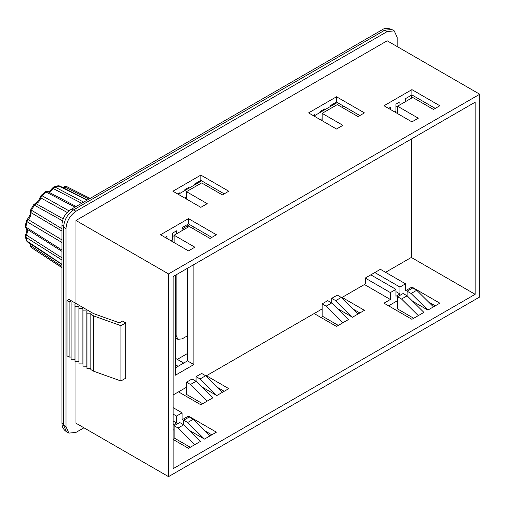<?xml version="1.0" encoding="UTF-8"?>
<svg xmlns="http://www.w3.org/2000/svg" width="505" height="505" viewBox="0 0 505 505"><rect width="100%" height="100%" fill="white"/><g stroke="black" fill="none" stroke-linecap="round" stroke-linejoin="round"><path stroke-width="0.76" d="M390.371 299.49L390.371 292.578L395.958 289.359L395.958 296.265L399.947 293.96L399.947 287.055L405.534 283.829L405.534 290.735L411.922 287.055L439.849 303.177L433.467 306.863L416.707 290.274L412.718 287.976L407.131 291.196L407.131 295.804L401.544 299.029L397.555 296.725L403.141 293.5L407.131 295.804L423.891 312.393L411.922 319.305L383.989 303.177L390.371 299.49L364.44 284.517M401.544 299.029L418.304 315.619M433.467 306.863L427.88 310.089L412.718 301.334M475.161 294.308L173.114 468.69L173.114 276.57L475.161 102.187L475.161 294.308L411.322 257.449L411.322 139.039M190.271 447.272L174.111 437.942L174.111 425.728L179.698 422.508L183.687 424.806L200.447 441.395L188.479 448.307L173.114 439.438M173.114 424.926L176.51 422.969L176.51 416.057L182.097 412.831L182.097 419.743L188.479 416.057L216.405 432.179L204.437 439.091L189.274 430.336M206.431 375.739L228.778 388.642L222.396 392.328L205.636 375.739L200.049 378.965L196.06 376.661L196.06 381.269L190.473 384.494L186.484 382.19L192.07 378.965L196.06 381.269L212.82 397.858L200.845 404.77L178.505 391.867M222.396 392.328L216.809 395.554L201.647 386.798M177.305 359.383L187.481 353.513M342.895 322.758L326.135 306.175L331.722 302.95L348.475 319.532L336.507 326.445L314.167 313.542M342.093 297.42L364.44 310.316L352.471 317.228L337.308 308.473M352.471 317.228L335.711 300.645L341.298 297.42L358.051 314.003M326.135 306.175L322.146 303.871L327.732 300.645L331.722 302.95L331.722 298.341L337.308 295.116L341.298 297.42M331.722 298.341L335.711 300.645M200.049 378.965L216.809 395.554M196.06 376.661L201.647 373.435L205.636 375.739M210.023 435.865L193.264 419.283L187.677 422.508L204.437 439.091M174.111 425.728L178.101 428.032L183.687 424.806L183.687 420.204L187.677 422.508M183.687 420.204L189.274 416.978L193.264 419.283M416.707 290.274L411.12 293.5L427.88 310.089M407.131 291.196L411.12 293.5M178.101 428.032L194.861 444.621M190.473 384.494L207.233 401.084M176.51 422.969L173.114 421.006M399.947 293.96L395.958 291.656M125.707 378.201L120.922 380.966L93.703 371.244L90.837 369.591L90.837 314.299L93.703 315.953L120.922 325.681L125.707 322.916L125.707 378.201M90.837 368.467L86.955 368.467L86.955 313.182L90.837 313.182L90.837 314.299M86.955 366.226L82.978 366.169L82.978 310.884L86.955 310.935L86.955 313.182M82.978 363.928L79.007 363.878L79.007 308.593L82.978 308.643L82.978 310.884M79.007 361.637L75.03 361.586L75.03 306.295L79.007 306.346L79.007 308.593M75.03 359.339L71.06 359.289L71.06 304.004L75.03 304.054L75.03 306.295M71.06 357.048L69.116 357.048L66.982 355.817L66.982 300.525L69.116 301.756L71.06 301.756L71.06 304.004M125.707 322.916L122.513 321.073L119.432 322.846L93.444 313.567L68.92 299.408L66.982 300.525M120.922 380.966L120.922 325.681M93.703 371.244L93.703 315.953M86.866 366.169L86.866 310.884M82.889 363.878L82.889 308.593M78.913 361.586L78.913 306.295M74.942 359.289L74.942 304.004M69.116 357.048L69.116 301.756M320.549 112.205L320.549 111.283L324.538 108.979L324.538 109.901M359.85 115.544L336.507 102.067L330.125 105.753L330.125 106.675M314.962 115.43L314.962 114.509L313.163 115.544M224.188 193.869L200.845 180.392L194.463 184.079L194.463 185M179.3 193.75L179.3 192.834L177.507 193.869M211.822 237.407L188.479 223.93L182.097 227.616L182.097 230.608M166.934 238.442L166.934 236.372L165.135 237.407M435.259 108.405L411.922 94.927L405.534 98.614L405.534 101.606M390.371 109.44L390.371 107.369L388.579 108.405M397.555 107.369L395.958 106.448M394.563 111.857L395.958 111.049L395.958 104.144L399.947 101.84L399.947 104.832M184.887 190.53L184.887 189.609L188.876 187.305L188.876 188.226M174.111 236.372L172.521 235.45M171.119 240.86L172.521 240.058L172.521 233.146L176.51 230.842L176.51 233.834M411.922 89.631L439.849 105.753L433.467 109.44L412.718 97.459L397.555 106.214L418.304 118.195L411.922 121.882L383.989 105.753L411.922 89.631L411.922 94.927M411.922 287.055L411.922 288.437M435.259 305.828L428.436 301.889M397.555 106.214L397.555 113.587M397.555 296.725L397.555 308.934L413.715 318.264M322.146 113.354L342.895 125.335L336.507 129.021L308.58 112.893L336.507 96.771L364.44 112.893L358.051 116.579L337.308 104.604L322.146 113.354L322.146 120.727M322.146 303.871L322.146 316.079L338.306 325.409M336.507 96.771L336.507 102.067M359.85 312.967L353.027 309.028M188.479 218.633L216.405 234.756L210.023 238.442L189.274 226.461L174.111 235.216L194.861 247.198L188.479 250.884L160.546 234.756L188.479 218.633L188.479 223.93M211.822 434.83L204.998 430.891M188.479 416.057L188.479 417.439M174.111 235.216L174.111 242.589M186.484 191.679L207.233 203.66L200.845 207.347L172.918 191.218L200.845 175.096L228.778 191.218L222.396 194.905L201.647 182.924L186.484 191.679L186.484 199.052M202.644 403.729L186.484 394.399L186.484 382.19M200.845 175.096L200.845 180.392M224.188 391.293L217.365 387.354M75.958 303.467L75.958 220.477L387.183 40.791L479.75 94.233L168.525 273.918L168.525 476.638L479.75 296.959L479.75 94.233M75.958 361.586L75.958 423.196L168.525 476.638M407.131 295.116L406.531 295.463M397.555 300.645L388.579 305.828M183.687 424.118L183.094 424.465M174.111 429.648L173.114 430.222M75.958 220.477L168.525 273.918M405.534 283.829L380.398 269.316L365.235 278.066L390.371 292.578M399.947 287.055L374.811 272.542M395.958 289.359L370.822 274.84M178.101 366.295L175.513 364.799M183.687 363.07L175.513 358.348M176.51 416.057L173.114 414.1M182.097 412.831L173.114 407.649M61.938 422.969L63.592 425.267L66.508 431.724C63.46 429.73 61.932 426.807 61.938 422.969L61.938 224.851L63.592 227.155L65.985 228.538L65.985 426.649L63.592 425.267L63.592 227.155C64.223 219.845 67.55 214.082 73.566 209.878L384.785 30.193L391.842 29.498L394.235 30.881L397.157 37.338L397.157 46.548M83.937 427.804L75.958 432.413L68.907 433.107L65.985 426.649M61.938 224.851C62.355 218.311 65.29 213.23 70.744 209.6L381.963 29.915L384.785 30.193L387.183 31.575L394.235 30.881M387.183 31.575L75.958 211.26L73.566 209.878L70.744 209.6M65.985 228.538C66.616 221.228 69.942 215.465 75.958 211.26M201.047 180.506L194.463 184.306M176.106 274.84L176.106 335.427L177.861 339.303L182.097 338.88L187.481 335.774M90.136 198.402L66.483 186.515C65.29 186.32 64.419 186.478 63.864 186.97L66.603 186.566L67.62 187.027M63.51 187.923L64.905 187.077L88.943 199.09M52.741 188.39L53.208 188.535L54.881 186.983L59.666 185.979L58.157 185.745L87.169 200.113M45.027 191.995L47.754 191.635C48.133 191.124 47.969 193.535 52.413 188.131L53.883 186.888L54.881 186.983L83.672 202.133M76.148 206.476L47.798 191.66C49.566 192.197 51.365 191.155 53.208 188.535L81.696 203.275M40.166 197.051L40.779 197.884L41.984 195.7L46.088 192.064L75.011 207.138M35.053 203.616L36.095 203.711C38.311 202.732 39.876 200.788 40.779 197.884L67.178 212.453M33.873 205.112L34.365 205.175L36.095 203.711L63.138 218.848M30.35 211.753L30.956 212.611L31.367 210.377L34.365 205.175L62.506 220.754M40.993 195.58L40.16 197.076C38.929 200.618 37.244 202.795 35.11 203.597L33.57 204.809L30.647 209.872L30.363 211.81C31.114 212.984 30.073 215.528 27.245 219.441L28.255 219.58C30.319 217.339 31.222 215.016 30.956 212.611L61.938 231.044M26.361 220.919L26.967 221.714L28.255 219.58L61.938 239.907M25.282 226.202L25.275 226.227C25.073 226.795 25.42 227.629 26.329 228.74L25.869 227.086L26.967 221.714L61.938 242.488M26.014 234.686L26.374 235.014C27.724 232.111 27.724 230.027 26.374 228.765L61.938 251.339M26.405 240.626L25.288 236.428L25.622 234.528C26.923 231.833 27.156 229.901 26.329 228.74M25.282 236.428L25.869 237.243L26.374 235.014L61.938 257.802M61.938 264.235L26.43 240.696L27.39 241.889L25.869 237.243L61.938 259.999M30.35 245.001L30.956 245.878L31.001 244.25M30.445 243.883L30.35 245.026C30.186 245.739 30.496 246.566 31.259 247.526L30.956 245.878L61.938 266.331M68.951 210.825L41.984 195.7L41.012 195.561L45.052 191.976C45.45 191.515 46.353 191.401 47.754 191.635M61.938 228.771L31.064 209.979M61.938 250.038L25.869 227.086L25.275 226.227L26.355 220.938L27.245 219.441M61.938 267.656L31.367 247.601L61.938 267.562M90.06 198.446L66.483 186.515M175.513 367.791L187.481 360.886L187.481 268.275M193.863 264.588L193.863 364.566L187.481 360.886M193.863 364.566L175.513 375.165L175.513 275.187M187.481 227.502L187.481 225.886M193.863 227.042L193.863 229.112M182.097 228.999L189.678 224.624M341.588 297.71L365.235 284.056L365.235 278.066M178.303 194.33L201.647 180.853M313.965 116.005L337.308 102.528M343.69 106.214L341.898 107.249M322.146 118.656L320.347 119.691M208.028 184.54L206.236 185.575M186.484 196.975L184.685 198.017M173.114 394.979L186.484 387.259M205.926 376.036L322.146 308.934M385.586 272.309L411.322 257.449M411.322 98.267L411.322 95.275M175.513 335.08L176.106 335.427M58.088 185.758L53.839 186.907M381.963 29.915C384.381 28.046 387.676 27.901 391.842 29.498M66.508 431.724L68.907 433.107M175.513 337.946L177.861 339.303M62.923 187.626L63.864 186.97M32.244 248.233L31.259 247.526M61.938 264.487L27.39 241.889M87.39 199.986L59.666 185.979"/></g></svg>
